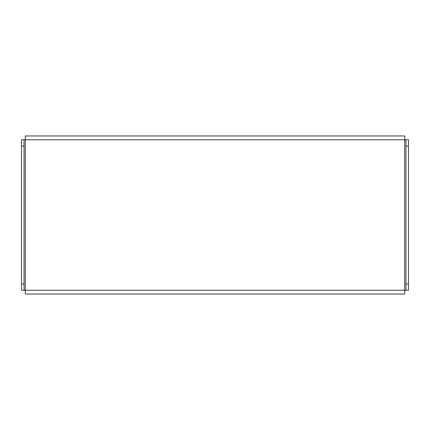 <?xml version="1.0" encoding="UTF-8"?>
<svg xmlns="http://www.w3.org/2000/svg" width="430" height="430" viewBox="0 0 430 430"><rect width="100%" height="100%" fill="white"/><g stroke="black" fill="none" stroke-linecap="round" stroke-linejoin="round"><path stroke-width="0.64" d="M408.5 290.25L405.968 290.25L405.968 283.929L408.5 283.929L408.5 290.25M21.5 283.929L24.032 283.929L24.032 290.25L21.5 290.25L21.5 139.75L24.032 139.75L24.032 146.071L21.5 146.071M24.032 290.25L405.968 290.25M405.968 139.75L408.5 139.75L408.5 146.071L405.968 146.071L405.968 139.75L24.032 139.75M408.5 146.071L408.5 283.929M405.968 146.071L405.968 283.929M24.032 283.929L24.032 146.071M25.295 139.75L25.295 135.955L404.705 135.955L404.705 294.045L25.295 294.045L25.295 139.75M404.705 135.955L398.384 135.955M31.616 135.955L25.295 135.955M398.384 294.045L404.705 294.045"/></g></svg>
